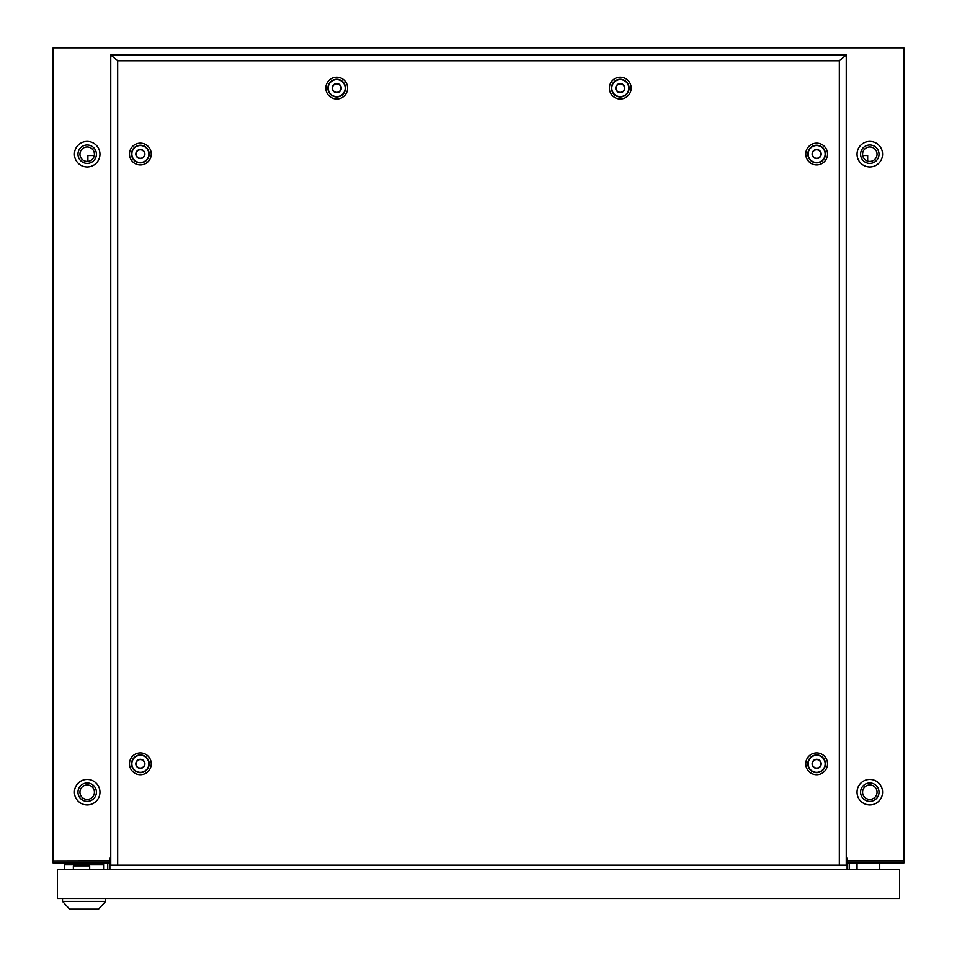 <?xml version="1.0" encoding="UTF-8"?>
<svg xmlns="http://www.w3.org/2000/svg" width="957" height="957" viewBox="0 0 957 957"><rect width="100%" height="100%" fill="white"/><g stroke="black" fill="none" stroke-linecap="round" stroke-linejoin="round"><path stroke-width="1.44" d="M869.805 166.949A12.764 12.764 0 0 1 857.041 154.185A12.764 12.764 0 0 1 869.805 141.421A12.764 12.764 0 0 1 882.569 154.185A12.764 12.764 0 0 1 869.805 166.949M869.805 804.945A12.764 12.764 0 0 1 857.041 792.181A12.764 12.764 0 0 1 869.805 779.429A12.764 12.764 0 0 1 882.569 792.181A12.764 12.764 0 0 1 869.805 804.945M87.195 141.421A12.764 12.764 0 0 0 74.431 154.185A12.764 12.764 0 0 0 87.195 166.949A12.764 12.764 0 0 0 99.959 154.185A12.764 12.764 0 0 0 87.195 141.421M87.195 779.429A12.764 12.764 0 0 0 74.431 792.181A12.764 12.764 0 0 0 87.195 804.945A12.764 12.764 0 0 0 99.959 792.181A12.764 12.764 0 0 0 87.195 779.429M53.161 860.941L109.026 860.81L110.749 856.742L109.876 863.07L53.161 863.07L53.161 860.941L109.876 860.941L109.876 869.446L109.876 863.07L110.749 863.07M847.974 860.81L846.251 856.754L847.124 863.07L903.839 863.07L903.839 860.81L847.974 860.81M53.161 860.81L53.161 47.85L903.839 47.85L903.839 860.81M107.746 863.07L107.746 869.446M846.251 863.07L847.124 863.07L847.124 860.941L903.839 860.941M847.124 863.07L847.124 869.446L847.124 863.07M849.254 863.07L849.254 869.446M879.734 869.446L879.734 863.07M857.041 869.446L857.041 863.07M899.58 869.446L899.58 898.515L57.42 898.515L57.42 869.446L899.58 869.446M98.535 909.15L69.61 909.15L62.528 901.41L105.629 901.41L98.535 909.15M62.528 898.515L62.528 901.41M105.629 898.515L105.629 901.41M64.586 869.446L64.586 864.494L103.571 864.494L103.571 869.446M73.366 869.446L73.366 865.906L89.671 865.906L89.671 869.446M620.28 92.638A4.534 4.534 0 0 0 624.813 88.104A4.534 4.534 0 0 0 620.28 83.558A4.534 4.534 0 0 0 615.746 88.104A4.534 4.534 0 0 0 620.28 92.638M620.28 79.598A8.505 8.505 0 0 1 628.785 88.104A8.505 8.505 0 0 1 620.28 96.609A8.505 8.505 0 0 1 611.774 88.104A8.505 8.505 0 0 1 620.28 79.598M336.72 92.638A4.534 4.534 0 0 0 341.266 88.104A4.534 4.534 0 0 0 336.72 83.558A4.534 4.534 0 0 0 332.187 88.104A4.534 4.534 0 0 0 336.72 92.638M336.72 79.598A8.505 8.505 0 0 1 345.226 88.104A8.505 8.505 0 0 1 336.72 96.609A8.505 8.505 0 0 1 328.215 88.104A8.505 8.505 0 0 1 336.72 79.598M620.28 83.845A4.259 4.259 0 0 0 616.021 88.104A4.259 4.259 0 0 0 620.28 92.351A4.259 4.259 0 0 0 624.538 88.104A4.259 4.259 0 0 0 620.28 83.845M336.72 83.845A4.259 4.259 0 0 0 332.474 88.104A4.259 4.259 0 0 0 336.72 92.351A4.259 4.259 0 0 0 340.979 88.104A4.259 4.259 0 0 0 336.72 83.845M140.356 768.363A4.534 4.534 0 0 0 144.902 763.83A4.534 4.534 0 0 0 140.356 759.296A4.534 4.534 0 0 0 135.822 763.83A4.534 4.534 0 0 0 140.356 768.363M140.356 755.324A8.505 8.505 0 0 1 148.861 763.83A8.505 8.505 0 0 1 140.356 772.335A8.505 8.505 0 0 1 131.851 763.83A8.505 8.505 0 0 1 140.356 755.324M816.644 768.363A4.534 4.534 0 0 0 821.178 763.83A4.534 4.534 0 0 0 816.644 759.296A4.534 4.534 0 0 0 812.11 763.83A4.534 4.534 0 0 0 816.644 768.363M816.644 755.324A8.505 8.505 0 0 1 825.149 763.83A8.505 8.505 0 0 1 816.644 772.335A8.505 8.505 0 0 1 808.139 763.83A8.505 8.505 0 0 1 816.644 755.324M140.356 158.563A4.534 4.534 0 0 0 144.902 154.029A4.534 4.534 0 0 0 140.356 149.495A4.534 4.534 0 0 0 135.822 154.029A4.534 4.534 0 0 0 140.356 158.563M140.356 145.524A8.505 8.505 0 0 1 148.861 154.029A8.505 8.505 0 0 1 140.356 162.534A8.505 8.505 0 0 1 131.851 154.029A8.505 8.505 0 0 1 140.356 145.524M140.356 759.571A4.259 4.259 0 0 0 136.109 763.83A4.259 4.259 0 0 0 140.356 768.076A4.259 4.259 0 0 0 144.615 763.83A4.259 4.259 0 0 0 140.356 759.571M816.644 759.571A4.259 4.259 0 0 0 812.385 763.83A4.259 4.259 0 0 0 816.644 768.076A4.259 4.259 0 0 0 820.903 763.83A4.259 4.259 0 0 0 816.644 759.571M140.356 149.77A4.259 4.259 0 0 0 136.109 154.029A4.259 4.259 0 0 0 140.356 158.276A4.259 4.259 0 0 0 144.615 154.029A4.259 4.259 0 0 0 140.356 149.77M816.644 158.563A4.534 4.534 0 0 0 821.178 154.029A4.534 4.534 0 0 0 816.644 149.495A4.534 4.534 0 0 0 812.11 154.029A4.534 4.534 0 0 0 816.644 158.563M816.644 145.524A8.505 8.505 0 0 1 825.149 154.029A8.505 8.505 0 0 1 816.644 162.534A8.505 8.505 0 0 1 808.139 154.029A8.505 8.505 0 0 1 816.644 145.524M816.644 149.77A4.259 4.259 0 0 0 812.385 154.029A4.259 4.259 0 0 0 816.644 158.276A4.259 4.259 0 0 0 820.903 154.029A4.259 4.259 0 0 0 816.644 149.77M620.28 98.99A10.886 10.886 0 0 1 609.394 88.104A10.886 10.886 0 0 1 620.28 77.206A10.886 10.886 0 0 1 631.165 88.104A10.886 10.886 0 0 1 620.28 98.99M620.28 96.92A8.816 8.816 0 0 1 611.463 88.104A8.816 8.816 0 0 1 620.28 79.287A8.816 8.816 0 0 1 629.096 88.104A8.816 8.816 0 0 1 620.28 96.92M336.72 98.99A10.886 10.886 0 0 1 325.835 88.104A10.886 10.886 0 0 1 336.72 77.206A10.886 10.886 0 0 1 347.618 88.104A10.886 10.886 0 0 1 336.72 98.99M336.72 96.92A8.816 8.816 0 0 1 327.904 88.104A8.816 8.816 0 0 1 336.72 79.287A8.816 8.816 0 0 1 345.537 88.104A8.816 8.816 0 0 1 336.72 96.92M140.356 774.715A10.886 10.886 0 0 1 129.47 763.83A10.886 10.886 0 0 1 140.356 752.932A10.886 10.886 0 0 1 151.254 763.83A10.886 10.886 0 0 1 140.356 774.715M140.356 772.646A8.816 8.816 0 0 1 131.54 763.83A8.816 8.816 0 0 1 140.356 755.013A8.816 8.816 0 0 1 149.172 763.83A8.816 8.816 0 0 1 140.356 772.646M816.644 774.715A10.886 10.886 0 0 1 805.758 763.83A10.886 10.886 0 0 1 816.644 752.932A10.886 10.886 0 0 1 827.53 763.83A10.886 10.886 0 0 1 816.644 774.715M816.644 772.646A8.816 8.816 0 0 1 807.828 763.83A8.816 8.816 0 0 1 816.644 755.013A8.816 8.816 0 0 1 825.46 763.83A8.816 8.816 0 0 1 816.644 772.646M140.356 164.915A10.886 10.886 0 0 1 129.47 154.029A10.886 10.886 0 0 1 140.356 143.131A10.886 10.886 0 0 1 151.254 154.029A10.886 10.886 0 0 1 140.356 164.915M140.356 162.846A8.816 8.816 0 0 1 131.54 154.029A8.816 8.816 0 0 1 140.356 145.213A8.816 8.816 0 0 1 149.172 154.029A8.816 8.816 0 0 1 140.356 162.846M816.644 164.915A10.886 10.886 0 0 1 805.758 154.029A10.886 10.886 0 0 1 816.644 143.131A10.886 10.886 0 0 1 827.53 154.029A10.886 10.886 0 0 1 816.644 164.915M816.644 162.846A8.816 8.816 0 0 1 807.828 154.029A8.816 8.816 0 0 1 816.644 145.213A8.816 8.816 0 0 1 825.46 154.029A8.816 8.816 0 0 1 816.644 162.846M846.251 54.944L846.251 865.2L117.675 865.2L117.675 60.758L110.749 54.944L846.251 54.944L839.325 60.758L117.675 60.758M117.675 865.2L110.749 865.2L110.749 54.944M839.325 865.2L839.325 60.758M109.265 860.235L109.876 860.235M87.195 146.947A7.225 7.225 0 0 1 94.42 154.185A7.225 7.225 0 0 1 87.195 161.41A7.225 7.225 0 0 1 79.957 154.185A7.225 7.225 0 0 1 87.195 146.947M87.195 784.955A7.225 7.225 0 0 1 94.42 792.181A7.225 7.225 0 0 1 87.195 799.418A7.225 7.225 0 0 1 79.957 792.181A7.225 7.225 0 0 1 87.195 784.955M87.195 801.404A9.211 9.211 0 0 0 96.406 792.181A9.211 9.211 0 0 0 87.195 782.97A9.211 9.211 0 0 0 77.984 792.181A9.211 9.211 0 0 0 87.195 801.404M87.195 163.396A9.211 9.211 0 0 0 96.406 154.185A9.211 9.211 0 0 0 87.195 144.974A9.211 9.211 0 0 0 77.984 154.185A9.211 9.211 0 0 0 87.195 163.396M87.9 161.374L87.9 155.524L94.3 155.524M862.7 155.524L867.676 155.524L867.676 161.099M869.805 799.418A7.225 7.225 0 0 1 862.58 792.181A7.225 7.225 0 0 1 869.805 784.955A7.225 7.225 0 0 1 877.043 792.181A7.225 7.225 0 0 1 869.805 799.418M869.805 161.41A7.225 7.225 0 0 1 862.58 154.185A7.225 7.225 0 0 1 869.805 146.947A7.225 7.225 0 0 1 877.043 154.185A7.225 7.225 0 0 1 869.805 161.41M869.805 801.404A9.211 9.211 0 0 1 860.594 792.181A9.211 9.211 0 0 1 869.805 782.97A9.211 9.211 0 0 1 879.016 792.181A9.211 9.211 0 0 1 869.805 801.404M869.805 163.396A9.211 9.211 0 0 1 860.594 154.185A9.211 9.211 0 0 1 869.805 144.974A9.211 9.211 0 0 1 879.016 154.185A9.211 9.211 0 0 1 869.805 163.396"/></g></svg>
